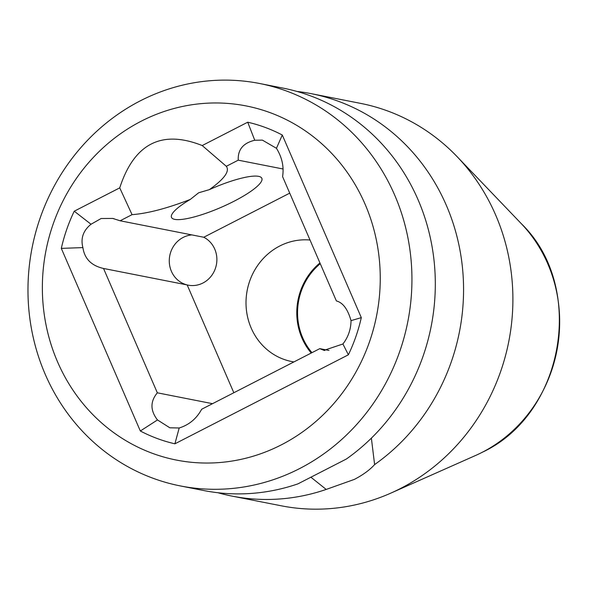 <?xml version="1.0" encoding="UTF-8"?>
<svg xmlns="http://www.w3.org/2000/svg" width="589" height="589" viewBox="0 0 589 589"><rect width="100%" height="100%" fill="white"/><g stroke="black" fill="none" stroke-linecap="round" stroke-linejoin="round"><path stroke-width="0.88" d="M57.56 361.882A180.47 168.483 -78.9 0 0 281.343 444.85A180.47 168.483 -78.9 0 0 365.055 204.133A180.47 168.483 -78.9 0 0 141.272 121.165A180.47 168.483 -78.9 0 0 57.56 361.882M119.736 187.862C134.159 143.554 161.651 129.447 202.211 145.549L247.719 122.203A164.883 153.935 101.1 0 1 282.286 135.014L361.307 317.626A164.883 153.935 101.1 0 1 348.379 354.806L174.896 443.811A164.883 153.935 101.1 0 1 140.329 430.993L61.308 248.381A164.883 153.935 101.1 0 1 74.236 211.201L119.736 187.862L132.054 214.654C147.508 213.505 166.915 208.432 190.284 199.435L198.648 192.787L209.367 189.643A49.218 10.469 -23.4 0 1 261.847 178.312A49.218 10.469 -23.4 0 1 233.98 201.269A49.218 10.469 -23.4 0 1 171.509 217.407A49.218 10.469 -23.4 0 1 190.284 199.435M209.367 189.643C224.306 178.99 229.953 171.208 226.309 166.297L202.211 145.549M180.337 485.925L203.706 490.527A205.082 191.462 101.1 0 0 297.931 483.863L346.354 459.03A205.082 191.462 101.1 0 0 418.043 199.678A205.082 191.462 101.1 0 0 282.948 88.092L259.58 83.491A205.082 191.462 -78.9 0 0 70.15 160.966A205.082 191.462 -78.9 0 0 45.243 374.346A205.082 191.462 -78.9 0 0 180.337 485.925A205.082 191.462 -78.9 0 0 369.767 408.449A205.082 191.462 -78.9 0 0 394.674 195.077A205.082 191.462 -78.9 0 0 259.58 83.491M371.372 438.142L374.611 464.588C369.811 469.919 363.06 474.859 354.35 479.409L326.196 489.43A205.082 191.462 101.1 0 1 231.963 496.093A205.082 191.462 101.1 0 1 217.945 492.743M296.966 91.45A205.082 191.462 101.1 0 1 311.206 93.658A205.082 191.462 101.1 0 1 446.3 205.244A205.082 191.462 101.1 0 1 374.611 464.588M311.206 93.658L360.534 103.37A205.082 191.462 101.1 0 1 457.071 156.622A205.082 191.462 101.1 0 1 495.629 214.956A205.082 191.462 101.1 0 1 400.498 488.495A205.082 191.462 101.1 0 1 390.809 493.133A205.082 191.462 101.1 0 1 281.292 505.804L231.963 496.093M326.196 489.43L310.823 477.156M283 168.984L238.243 160.171C237.728 149.635 243.228 143.002 254.75 140.256L247.719 122.203M289.729 193.14L203.765 237.249L120.119 220.779L132.054 214.654M226.309 166.297L238.243 160.171M328.986 350.455L319.798 348.644L323.972 350.352L342.916 343.991C348.187 337.158 350.897 329.376 351.029 320.644C347.753 309.159 342.872 302.591 336.385 300.95L282.58 176.612C284.126 166.842 282.087 157.403 276.455 148.303L262.363 140.108L254.75 140.256M120.119 220.779L112.749 218.438L101.117 218.512L91.023 224.247L74.236 211.201M91.023 224.247C83.196 230.579 80.487 238.361 82.902 247.601L61.308 248.381M212.533 403.679L157.337 392.811C150.151 401.47 150.195 410.511 157.484 419.942L140.329 430.993M157.337 392.811L103.531 268.466C91.398 265.713 84.521 258.755 82.902 247.601M157.484 419.942L169.838 427.798L179.189 427.989L174.896 443.811M319.798 348.644L201.674 409.245C196.549 418.669 189.054 424.919 179.189 427.989M342.916 343.991L348.379 354.806M191.896 234.908A25.43 23.744 101.1 0 0 171.414 271.323A25.43 23.744 -78.9 0 0 187.177 284.936L103.531 268.466M203.765 237.249A25.43 23.744 -78.9 0 1 214.742 249.088A25.43 23.744 -78.9 0 1 211.333 275.976A25.43 23.744 -78.9 0 1 187.177 284.936L233.833 392.745M293.904 361.933A61.521 57.435 101.1 0 1 291.717 361.543A61.521 57.435 101.1 0 1 251.194 328.073A61.521 57.435 101.1 0 1 256.981 266.456A61.521 57.435 101.1 0 1 310.02 240.032M311.242 353.039A61.521 57.435 101.1 0 1 301.958 338.064A61.521 57.435 101.1 0 1 319.937 262.952M351.029 320.644L361.307 317.626M276.455 148.303L282.286 135.014M320.269 263.703A60.704 56.669 -78.9 0 0 311.971 352.664M482.045 452.389L482.229 452.293C564.608 414.023 586.357 286.431 521.177 223.533A141.375 131.988 101.1 0 1 482.177 452.323A141.375 131.988 101.1 0 1 475.5 455.511L390.809 493.133M114.016 218.718L112.749 218.467M521.177 223.533L457.071 156.622M324.856 350.492L323.979 350.322"/></g></svg>
